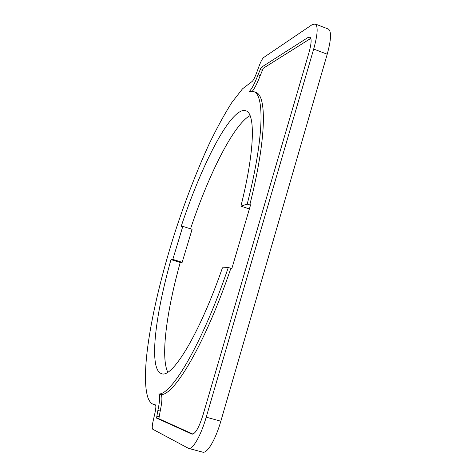 <?xml version="1.0" encoding="UTF-8"?>
<svg xmlns="http://www.w3.org/2000/svg" width="476" height="476" viewBox="0 0 476 476"><rect width="100%" height="100%" fill="white"/><g stroke="black" fill="none" stroke-linecap="round" stroke-linejoin="round"><path stroke-width="0.71" d="M182.814 226.344L172.818 259.402L182.153 262.33L192.084 229.337L182.814 226.344L181.017 226.897C198.141 175.12 221.608 125.545 237.756 113.139C240.957 110.706 243.718 109.938 246.044 110.849C255.41 113.585 254.898 150.404 240.927 206.144L247.199 204.144L249.745 205.001L250.626 204.728L231.895 268.375L228.26 267.595L222.441 267.815C199.117 335.104 171.919 378.616 161.566 373.672L159.93 372.892C149.053 364.765 155.926 312.916 170.997 259.599L180.225 262.49C166.88 310.334 160.388 356.893 167.772 372.19M192.994 434.106L158.859 418.737L160.204 411.05C162.143 401.857 162.417 396.383 161.013 394.622C174.168 395.61 205.12 343.94 230.842 268.41M252.334 91.237C254.785 88.149 257.403 82.949 260.193 75.63L263.305 68.246L310.834 38.354M249.745 205.001C266.512 138.98 266.911 95.622 255.933 92.427L255.338 92.213M256.237 73.786L259.289 65.581C260.949 61.261 262.407 58.566 263.674 57.495L312.155 24.663L315.243 23.978C318.224 26.15 317.706 34.51 313.684 49.058L206.215 417.178C200.878 435.766 192.738 449.826 188.55 448.386L152.754 429.245C151.993 428.483 152.1 425.812 153.082 421.23L155.063 412.502C156.039 407.896 156.122 405.338 155.319 404.814L154.069 404.624C151.398 403.88 149.345 401.548 147.911 397.627C139.385 371.244 154.045 296.185 176.531 227.546C186.527 197.552 197.344 169.813 208.988 144.335C216.723 128.288 224.345 114.347 231.848 102.513L242.48 88.845L251.869 81.67C253.036 80.92 254.493 78.296 256.237 73.786M188.55 448.386L202.746 452.164C207.215 453.676 215.551 439.735 220.828 421.206L327.22 54.222C331.183 39.71 331.57 31.327 328.369 29.078L328.101 28.971M182.153 262.33L180.225 262.49M172.818 259.402L170.997 259.599M161.013 394.622L158.758 393.991C171.747 394.937 202.538 343.178 228.26 267.595M247.199 204.144C264.025 138.099 264.596 94.778 253.762 91.636L249.186 91.517C251.727 89.131 254.678 83.574 258.034 74.839L261.14 67.443L308.115 37.425L309.924 37.074C311.786 38.449 311.459 43.673 308.942 52.753L203.079 414.751C199.069 427.436 195.398 433.91 192.072 434.171L156.533 418.106L157.889 410.413C159.847 401.22 160.138 395.752 158.758 393.991M240.927 206.144L249.382 208.958M250.055 115.585L248.067 116.822C231.306 128.835 207.607 177.572 190.531 228.831M327.22 54.222L313.684 49.058M220.828 421.206L206.215 417.178M160.204 411.05L157.889 410.413M158.924 416.75L156.604 416.113M158.859 418.737L156.533 418.106M192.256 434.207L191.834 434.088M310.721 38.425L308.115 37.425M263.305 68.246L261.14 67.443M262.193 70.264L260.039 69.46M260.193 75.63L258.034 74.839M328.369 29.078L315.243 23.978M255.933 92.427L253.762 91.636M155.587 405.04L154.069 404.624"/></g></svg>
